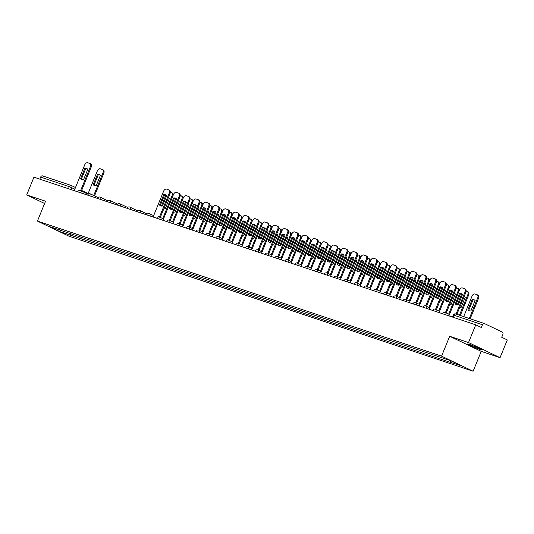 <?xml version="1.0" encoding="UTF-8"?>
<svg xmlns="http://www.w3.org/2000/svg" width="534" height="534" viewBox="0 0 534 534"><rect width="100%" height="100%" fill="white"/><g stroke="black" fill="none" stroke-linecap="round" stroke-linejoin="round"><path stroke-width="0.8" d="M469.573 344.483A7.523 0.467 -157.8 0 0 467.53 343.996A7.523 0.467 -157.8 0 0 471.742 346.186A7.523 0.467 -157.8 0 0 479.412 349.196A7.523 0.467 -157.8 0 0 481.454 349.683A7.523 0.467 -157.8 0 0 477.242 347.494A7.523 0.467 -157.8 0 0 469.573 344.483M500.064 357.66L468.518 342.561L475.754 324.832L33.936 177.188L26.7 194.923L45.537 201.218L37.427 221.089L68.973 236.188L473.117 371.237L481.227 351.365L500.064 357.66L507.3 339.931L501.72 337.261L502.841 334.498A1.929 1.395 108.5 0 0 502.307 332.108L484.451 323.564A1.929 1.395 108.5 0 0 484.338 323.517A1.929 1.395 108.5 0 0 482.469 324.745L453.833 315.173L453.306 315.047L452.492 317.056M468.518 342.561L449.681 336.273L441.571 356.138L37.427 221.089M475.754 324.832L481.341 327.502L482.469 324.745M26.7 194.923L44.609 203.494M39.81 179.15L40.644 177.101A1.929 1.395 -71.5 0 1 42.52 175.873A1.929 1.395 -71.5 0 1 42.633 175.92L71.029 185.411M69.961 233.258L70.381 235.147L59.761 231.596L49.161 226.523L60.015 229.934M70.381 235.147L452.245 362.966L461.383 365.803L450.783 360.73L59.781 230.074M473.117 371.237L441.571 356.138M481.227 351.365L449.681 336.273M72.571 234.132L71.863 235.854M450.763 362.252L450.389 360.604M59.761 231.596L60.342 230.041M82.029 179.584A6.028 4.145 115.6 0 1 81.435 179.037L85.647 168.717A6.028 4.145 115.6 0 1 87.202 168.777M90.4 163.764A2.89 1.989 115.6 0 1 90.56 163.831A2.89 1.989 115.6 0 1 91.201 167.075L81.422 191.045M84.826 168.323L80.614 178.65A6.028 4.145 115.6 0 0 81.609 179.417A6.028 4.145 115.6 0 0 83.584 179.638L87.796 169.318A6.028 4.145 115.6 0 0 86.808 168.544A6.028 4.145 115.6 0 0 84.826 168.323L85.647 168.717M80.601 190.651L90.386 166.681A2.89 1.989 -64.4 0 0 89.739 163.437A2.89 1.989 -64.4 0 0 89.578 163.371L87.743 162.763A2.89 1.989 -64.4 0 0 84.759 164.799L74.213 190.651M80.614 178.65L81.435 179.037M96.207 185.678L100.419 175.359A6.028 4.145 -64.4 0 0 99.424 174.585A6.028 4.145 -64.4 0 0 97.448 174.364L93.236 184.684A6.028 4.145 -64.4 0 0 94.224 185.458A6.028 4.145 -64.4 0 0 96.207 185.678M93.704 195.504L103.002 172.722A2.89 1.989 -64.4 0 0 102.354 169.478A2.89 1.989 -64.4 0 0 102.194 169.411L100.365 168.797A2.89 1.989 -64.4 0 0 97.375 170.84L87.87 194.136M94.651 185.618A6.028 4.145 -64.4 0 1 94.057 185.078L98.263 174.758L97.448 174.364M99.825 174.818A6.028 4.145 -64.4 0 0 98.263 174.758M103.015 169.805A2.89 1.989 115.6 0 1 103.175 169.872A2.89 1.989 115.6 0 1 103.823 173.109L103.002 172.722M94.525 195.898L103.823 173.109M94.057 185.078L93.236 184.684M160.914 205.944A6.028 4.145 115.6 0 1 160.32 205.396L164.532 195.077A6.028 4.145 115.6 0 1 166.087 195.137M169.278 190.124A2.89 1.989 115.6 0 1 169.438 190.191A2.89 1.989 115.6 0 1 170.086 193.435L160.3 217.405M163.711 194.683L159.499 205.009A6.028 4.145 115.6 0 0 160.487 205.777A6.028 4.145 115.6 0 0 162.47 205.997L166.681 195.678A6.028 4.145 115.6 0 0 165.694 194.91A6.028 4.145 115.6 0 0 163.711 194.683L164.532 195.077M159.486 217.018L169.265 193.041A2.89 1.989 -64.4 0 0 168.617 189.797A2.89 1.989 -64.4 0 0 168.464 189.737L166.628 189.123A2.89 1.989 -64.4 0 0 163.638 191.159L153.091 217.011M159.499 205.009L160.32 205.396M170.773 209.235A6.028 4.145 115.6 0 1 170.179 208.694L174.391 198.374A6.028 4.145 115.6 0 1 175.946 198.428M179.144 193.421A2.89 1.989 115.6 0 1 179.297 193.488A2.89 1.989 115.6 0 1 179.945 196.726L170.166 220.702M173.57 197.981L169.358 208.3A6.028 4.145 115.6 0 0 170.346 209.074A6.028 4.145 115.6 0 0 172.328 209.295L176.54 198.975A6.028 4.145 115.6 0 0 175.553 198.201A6.028 4.145 115.6 0 0 173.57 197.981L174.391 198.374M169.345 220.308L179.124 196.338A2.89 1.989 -64.4 0 0 178.476 193.094A2.89 1.989 -64.4 0 0 178.323 193.028L176.487 192.414A2.89 1.989 -64.4 0 0 173.503 194.456L162.95 220.302M169.358 208.3L170.179 208.694M180.632 212.532A6.028 4.145 115.6 0 1 180.038 211.991L184.25 201.672A6.028 4.145 115.6 0 1 185.805 201.725M189.003 196.719A2.89 1.989 115.6 0 1 189.163 196.779A2.89 1.989 115.6 0 1 189.81 200.023L180.025 224M183.429 201.278L179.217 211.597A6.028 4.145 115.6 0 0 180.212 212.372A6.028 4.145 115.6 0 0 182.187 212.592L186.399 202.266A6.028 4.145 115.6 0 0 185.411 201.498A6.028 4.145 115.6 0 0 183.429 201.278L184.25 201.672M179.204 223.606L188.989 199.629A2.89 1.989 -64.4 0 0 188.342 196.385A2.89 1.989 -64.4 0 0 188.182 196.325L186.346 195.711A2.89 1.989 -64.4 0 0 183.362 197.754L172.816 223.599M179.217 211.597L180.038 211.991M190.498 215.829A6.028 4.145 115.6 0 1 189.897 215.282L194.109 204.963A6.028 4.145 115.6 0 1 195.664 205.023M198.862 200.01A2.89 1.989 115.6 0 1 199.022 200.076A2.89 1.989 115.6 0 1 199.669 203.321L189.884 227.29M193.295 204.569L189.083 214.895A6.028 4.145 115.6 0 0 190.071 215.663A6.028 4.145 115.6 0 0 192.053 215.883L196.265 205.563A6.028 4.145 115.6 0 0 195.27 204.789A6.028 4.145 115.6 0 0 193.295 204.569L194.109 204.963M189.063 226.897L198.848 202.927A2.89 1.989 -64.4 0 0 198.201 199.683A2.89 1.989 -64.4 0 0 198.041 199.616L196.212 199.008A2.89 1.989 -64.4 0 0 193.221 201.044L182.675 226.897M189.083 214.895L189.897 215.282M200.357 219.12A6.028 4.145 115.6 0 1 199.763 218.58L203.975 208.26A6.028 4.145 115.6 0 1 205.53 208.313M208.721 203.307A2.89 1.989 115.6 0 1 208.881 203.367A2.89 1.989 115.6 0 1 209.528 206.611L199.743 230.588M203.154 207.866L198.942 218.186A6.028 4.145 115.6 0 0 199.93 218.96A6.028 4.145 115.6 0 0 201.912 219.18L206.124 208.861A6.028 4.145 115.6 0 0 205.136 208.086A6.028 4.145 115.6 0 0 203.154 207.866L203.975 208.26M198.922 230.194L208.707 206.217A2.89 1.989 -64.4 0 0 208.06 202.98A2.89 1.989 -64.4 0 0 207.9 202.913L206.071 202.299A2.89 1.989 -64.4 0 0 203.08 204.342L192.534 230.187M198.942 218.186L199.763 218.58M210.216 222.418A6.028 4.145 115.6 0 1 209.622 221.877L213.834 211.551A6.028 4.145 115.6 0 1 215.389 211.611M218.58 206.598A2.89 1.989 115.6 0 1 218.74 206.665A2.89 1.989 115.6 0 1 219.387 209.909L209.602 233.885M213.013 211.164L208.801 221.483A6.028 4.145 115.6 0 0 209.789 222.251A6.028 4.145 115.6 0 0 211.771 222.478L215.983 212.152A6.028 4.145 115.6 0 0 214.995 211.384A6.028 4.145 115.6 0 0 213.013 211.164L213.834 211.551M208.787 233.492L218.566 209.515A2.89 1.989 -64.4 0 0 217.919 206.271A2.89 1.989 -64.4 0 0 217.765 206.211L215.93 205.597A2.89 1.989 -64.4 0 0 212.939 207.633L202.393 233.485M208.801 221.483L209.622 221.877M220.075 225.715A6.028 4.145 115.6 0 1 219.481 225.168L223.693 214.848A6.028 4.145 115.6 0 1 225.248 214.908M228.445 209.895A2.89 1.989 115.6 0 1 228.599 209.962A2.89 1.989 115.6 0 1 229.246 213.206L219.467 237.176M222.872 214.454L218.66 224.774A6.028 4.145 115.6 0 0 219.648 225.548A6.028 4.145 115.6 0 0 221.63 225.769L225.842 215.449A6.028 4.145 115.6 0 0 224.854 214.675A6.028 4.145 115.6 0 0 222.872 214.454L223.693 214.848M218.646 236.782L228.425 212.812A2.89 1.989 -64.4 0 0 227.778 209.568A2.89 1.989 -64.4 0 0 227.624 209.502L225.789 208.894A2.89 1.989 -64.4 0 0 222.805 210.93L212.252 236.776M218.66 224.774L219.481 225.168M229.934 229.006A6.028 4.145 115.6 0 1 229.34 228.465L233.552 218.146A6.028 4.145 115.6 0 1 235.107 218.199M238.304 213.193A2.89 1.989 115.6 0 1 238.464 213.253A2.89 1.989 115.6 0 1 239.112 216.497L229.326 240.474M232.731 217.752L228.519 228.071A6.028 4.145 115.6 0 0 229.513 228.846A6.028 4.145 115.6 0 0 231.489 229.066L235.701 218.746A6.028 4.145 115.6 0 0 234.713 217.972A6.028 4.145 115.6 0 0 232.731 217.752L233.552 218.146M228.505 240.08L238.291 216.103A2.89 1.989 -64.4 0 0 237.643 212.866A2.89 1.989 -64.4 0 0 237.483 212.799L235.648 212.185A2.89 1.989 -64.4 0 0 232.664 214.227L222.117 240.073M228.519 228.071L229.34 228.465M239.799 232.303A6.028 4.145 115.6 0 1 239.199 231.763L243.411 221.436A6.028 4.145 115.6 0 1 244.966 221.497M248.163 216.484A2.89 1.989 115.6 0 1 248.323 216.55A2.89 1.989 115.6 0 1 248.971 219.794L239.185 243.764M242.596 221.049L238.384 231.369A6.028 4.145 115.6 0 0 239.372 232.136A6.028 4.145 115.6 0 0 241.355 232.357L245.567 222.037A6.028 4.145 115.6 0 0 244.572 221.27A6.028 4.145 115.6 0 0 242.596 221.049L243.411 221.436M238.364 243.377L248.15 219.401A2.89 1.989 -64.4 0 0 247.502 216.157A2.89 1.989 -64.4 0 0 247.342 216.096L245.513 215.482A2.89 1.989 -64.4 0 0 242.523 217.518L231.976 243.371M238.384 231.369L239.199 231.763M249.658 235.594A6.028 4.145 115.6 0 1 249.064 235.053L253.276 224.734A6.028 4.145 115.6 0 1 254.831 224.794M258.022 219.781A2.89 1.989 115.6 0 1 258.182 219.848A2.89 1.989 115.6 0 1 258.83 223.085L249.044 247.062M252.455 224.34L248.243 234.66A6.028 4.145 115.6 0 0 249.231 235.434A6.028 4.145 115.6 0 0 251.214 235.654L255.426 225.335A6.028 4.145 115.6 0 0 254.438 224.56A6.028 4.145 115.6 0 0 252.455 224.34L253.276 224.734M248.223 246.668L258.009 222.698A2.89 1.989 -64.4 0 0 257.361 219.454A2.89 1.989 -64.4 0 0 257.201 219.387L255.372 218.773A2.89 1.989 -64.4 0 0 252.382 220.816L241.835 246.661M248.243 234.66L249.064 235.053M259.517 238.892A6.028 4.145 115.6 0 1 258.923 238.351L263.135 228.031A6.028 4.145 115.6 0 1 264.69 228.085M267.881 223.078A2.89 1.989 115.6 0 1 268.041 223.139A2.89 1.989 115.6 0 1 268.689 226.383L258.903 250.359M262.314 227.638L258.102 237.957A6.028 4.145 115.6 0 0 259.09 238.731A6.028 4.145 115.6 0 0 261.073 238.952L265.285 228.632A6.028 4.145 115.6 0 0 264.297 227.858A6.028 4.145 115.6 0 0 262.314 227.638L263.135 228.031M258.089 249.965L267.868 225.989A2.89 1.989 -64.4 0 0 267.22 222.745A2.89 1.989 -64.4 0 0 267.067 222.685L265.231 222.071A2.89 1.989 -64.4 0 0 262.247 224.113L251.694 249.959M258.102 237.957L258.923 238.351M269.376 242.189A6.028 4.145 115.6 0 1 268.782 241.642L272.994 231.322A6.028 4.145 115.6 0 1 274.549 231.382M277.747 226.369A2.89 1.989 115.6 0 1 277.9 226.436A2.89 1.989 115.6 0 1 278.548 229.68L268.769 253.65M272.173 230.928L267.961 241.255A6.028 4.145 115.6 0 0 268.949 242.022A6.028 4.145 115.6 0 0 270.932 242.242L275.143 231.923A6.028 4.145 115.6 0 0 274.156 231.149A6.028 4.145 115.6 0 0 272.173 230.928L272.994 231.322M267.948 253.263L277.727 229.286A2.89 1.989 -64.4 0 0 277.079 226.042A2.89 1.989 -64.4 0 0 276.926 225.975L275.09 225.368A2.89 1.989 -64.4 0 0 272.106 227.404L261.553 253.256M267.961 241.255L268.782 241.642M279.235 245.48A6.028 4.145 115.6 0 1 278.641 244.939L282.853 234.62A6.028 4.145 115.6 0 1 284.408 234.673M287.606 229.667A2.89 1.989 115.6 0 1 287.766 229.733A2.89 1.989 115.6 0 1 288.413 232.971L278.628 256.947M282.032 234.226L277.82 244.545A6.028 4.145 115.6 0 0 278.815 245.32A6.028 4.145 115.6 0 0 280.791 245.54L285.002 235.22A6.028 4.145 115.6 0 0 284.015 234.446A6.028 4.145 115.6 0 0 282.032 234.226L282.853 234.62M277.807 256.554L287.592 232.584A2.89 1.989 -64.4 0 0 286.945 229.34A2.89 1.989 -64.4 0 0 286.785 229.273L284.949 228.659A2.89 1.989 -64.4 0 0 281.965 230.701L271.419 256.547M277.82 244.545L278.641 244.939M289.101 248.777A6.028 4.145 115.6 0 1 288.5 248.237L292.712 237.91A6.028 4.145 115.6 0 1 294.267 237.97M297.465 232.964A2.89 1.989 115.6 0 1 297.625 233.024A2.89 1.989 115.6 0 1 298.272 236.268L288.487 260.245M291.898 237.523L287.686 247.843A6.028 4.145 115.6 0 0 288.674 248.617A6.028 4.145 115.6 0 0 290.656 248.837L294.868 238.511A6.028 4.145 115.6 0 0 293.874 237.743A6.028 4.145 115.6 0 0 291.898 237.523L292.712 237.91M287.666 259.851L297.451 235.874A2.89 1.989 -64.4 0 0 296.804 232.63A2.89 1.989 -64.4 0 0 296.644 232.57L294.815 231.956A2.89 1.989 -64.4 0 0 291.824 233.999L281.278 259.844M287.686 247.843L288.5 248.237M298.96 252.075A6.028 4.145 115.6 0 1 298.366 251.527L302.578 241.208A6.028 4.145 115.6 0 1 304.133 241.268M307.324 236.255A2.89 1.989 115.6 0 1 307.484 236.322A2.89 1.989 115.6 0 1 308.131 239.566L298.346 263.536M301.757 240.814L297.545 251.14A6.028 4.145 115.6 0 0 298.533 251.908A6.028 4.145 115.6 0 0 300.515 252.128L304.727 241.809A6.028 4.145 115.6 0 0 303.739 241.034A6.028 4.145 115.6 0 0 301.757 240.814L302.578 241.208M297.525 263.142L307.31 239.172A2.89 1.989 -64.4 0 0 306.663 235.928A2.89 1.989 -64.4 0 0 306.503 235.861L304.674 235.254A2.89 1.989 -64.4 0 0 301.683 237.29L291.137 263.142M297.545 251.14L298.366 251.527M308.819 255.365A6.028 4.145 115.6 0 1 308.225 254.825L312.437 244.505A6.028 4.145 115.6 0 1 313.992 244.559M317.189 239.552A2.89 1.989 115.6 0 1 317.343 239.612A2.89 1.989 115.6 0 1 317.99 242.857L308.205 266.833M311.616 244.111L307.404 254.431A6.028 4.145 115.6 0 0 308.392 255.205A6.028 4.145 115.6 0 0 310.374 255.426L314.586 245.106A6.028 4.145 115.6 0 0 313.598 244.332A6.028 4.145 115.6 0 0 311.616 244.111L312.437 244.505M307.39 266.439L317.169 242.463A2.89 1.989 -64.4 0 0 316.522 239.225A2.89 1.989 -64.4 0 0 316.368 239.159L314.533 238.544A2.89 1.989 -64.4 0 0 311.549 240.587L300.996 266.433M307.404 254.431L308.225 254.825M318.678 258.663A6.028 4.145 115.6 0 1 318.084 258.122L322.296 247.796A6.028 4.145 115.6 0 1 323.851 247.856M327.048 242.843A2.89 1.989 115.6 0 1 327.202 242.91A2.89 1.989 115.6 0 1 327.849 246.154L318.07 270.131M321.475 247.409L317.263 257.728A6.028 4.145 115.6 0 0 318.251 258.496A6.028 4.145 115.6 0 0 320.233 258.723L324.445 248.397A6.028 4.145 115.6 0 0 323.457 247.629A6.028 4.145 115.6 0 0 321.475 247.409L322.296 247.796M317.249 269.737L327.028 245.76A2.89 1.989 -64.4 0 0 326.387 242.516A2.89 1.989 -64.4 0 0 326.227 242.456L324.392 241.842A2.89 1.989 -64.4 0 0 321.408 243.878L310.855 269.73M317.263 257.728L318.084 258.122M328.537 261.96A6.028 4.145 115.6 0 1 327.943 261.413L332.155 251.093A6.028 4.145 115.6 0 1 333.71 251.154M336.907 246.141A2.89 1.989 115.6 0 1 337.067 246.207A2.89 1.989 115.6 0 1 337.715 249.451L327.929 273.421M331.334 250.7L327.122 261.019A6.028 4.145 115.6 0 0 328.116 261.793A6.028 4.145 115.6 0 0 330.092 262.014L334.304 251.694A6.028 4.145 115.6 0 0 333.316 250.92A6.028 4.145 115.6 0 0 331.334 250.7L332.155 251.093M327.108 273.028L336.894 249.058A2.89 1.989 -64.4 0 0 336.246 245.814A2.89 1.989 -64.4 0 0 336.086 245.747L334.251 245.139A2.89 1.989 -64.4 0 0 331.267 247.175L320.72 273.021M327.122 261.019L327.943 261.413M338.402 265.251A6.028 4.145 115.6 0 1 337.802 264.71L342.014 254.391A6.028 4.145 115.6 0 1 343.569 254.444M346.766 249.438A2.89 1.989 115.6 0 1 346.926 249.498A2.89 1.989 115.6 0 1 347.574 252.742L337.788 276.719M341.199 253.997L336.987 264.317A6.028 4.145 115.6 0 0 337.975 265.091A6.028 4.145 115.6 0 0 339.958 265.311L344.17 254.992A6.028 4.145 115.6 0 0 343.175 254.217A6.028 4.145 115.6 0 0 341.199 253.997L342.014 254.391M336.967 276.325L346.753 252.348A2.89 1.989 -64.4 0 0 346.105 249.111A2.89 1.989 -64.4 0 0 345.945 249.044L344.116 248.43A2.89 1.989 -64.4 0 0 341.126 250.473L330.579 276.318M336.987 264.317L337.802 264.71M348.261 268.549A6.028 4.145 115.6 0 1 347.667 268.008L351.879 257.682A6.028 4.145 115.6 0 1 353.435 257.742M356.625 252.729A2.89 1.989 115.6 0 1 356.785 252.796A2.89 1.989 115.6 0 1 357.433 256.04L347.647 280.01M351.058 257.288L346.846 267.614A6.028 4.145 115.6 0 0 347.834 268.382A6.028 4.145 115.6 0 0 349.817 268.602L354.029 258.282A6.028 4.145 115.6 0 0 353.041 257.515A6.028 4.145 115.6 0 0 351.058 257.288L351.879 257.682M346.826 279.622L356.612 255.646A2.89 1.989 -64.4 0 0 355.964 252.402A2.89 1.989 -64.4 0 0 355.804 252.342L353.975 251.728A2.89 1.989 -64.4 0 0 350.985 253.763L340.438 279.616M346.846 267.614L347.667 268.008M358.12 271.839A6.028 4.145 115.6 0 1 357.526 271.299L361.738 260.979A6.028 4.145 115.6 0 1 363.294 261.039M366.491 256.026A2.89 1.989 115.6 0 1 366.644 256.093A2.89 1.989 115.6 0 1 367.292 259.33L357.506 283.307M360.917 260.585L356.705 270.905A6.028 4.145 115.6 0 0 357.693 271.679A6.028 4.145 115.6 0 0 359.676 271.899L363.888 261.58A6.028 4.145 115.6 0 0 362.9 260.806A6.028 4.145 115.6 0 0 360.917 260.585L361.738 260.979M356.692 282.913L366.471 258.943A2.89 1.989 -64.4 0 0 365.823 255.699A2.89 1.989 -64.4 0 0 365.67 255.632L363.834 255.018A2.89 1.989 -64.4 0 0 360.851 257.061L350.297 282.907M356.705 270.905L357.526 271.299M367.979 275.137A6.028 4.145 115.6 0 1 367.385 274.596L371.597 264.277A6.028 4.145 115.6 0 1 373.153 264.33M376.35 259.324A2.89 1.989 115.6 0 1 376.503 259.384A2.89 1.989 115.6 0 1 377.151 262.628L367.372 286.604M370.776 263.883L366.564 274.202A6.028 4.145 115.6 0 0 367.552 274.977A6.028 4.145 115.6 0 0 369.535 275.197L373.747 264.871A6.028 4.145 115.6 0 0 372.759 264.103A6.028 4.145 115.6 0 0 370.776 263.883L371.597 264.277M366.551 286.211L376.336 262.234A2.89 1.989 -64.4 0 0 375.689 258.99A2.89 1.989 -64.4 0 0 375.529 258.93L373.693 258.316A2.89 1.989 -64.4 0 0 370.709 260.358L360.156 286.204M366.564 274.202L367.385 274.596M377.838 278.434A6.028 4.145 115.6 0 1 377.244 277.887L381.456 267.567A6.028 4.145 115.6 0 1 383.011 267.627M386.209 262.615A2.89 1.989 115.6 0 1 386.369 262.681A2.89 1.989 115.6 0 1 387.016 265.925L377.231 289.895M380.635 267.174L376.423 277.5A6.028 4.145 115.6 0 0 377.418 278.267A6.028 4.145 115.6 0 0 379.394 278.488L383.606 268.168A6.028 4.145 115.6 0 0 382.618 267.394A6.028 4.145 115.6 0 0 380.635 267.174L381.456 267.567M376.41 289.508L386.195 265.531A2.89 1.989 -64.4 0 0 385.548 262.287A2.89 1.989 -64.4 0 0 385.388 262.221L383.552 261.613A2.89 1.989 -64.4 0 0 380.568 263.649L370.022 289.501M376.423 277.5L377.244 277.887M387.704 281.725A6.028 4.145 115.6 0 1 387.103 281.184L391.315 270.865A6.028 4.145 115.6 0 1 392.87 270.918M396.068 265.912A2.89 1.989 115.6 0 1 396.228 265.972A2.89 1.989 115.6 0 1 396.875 269.216L387.09 293.193M390.501 270.471L386.289 280.791A6.028 4.145 115.6 0 0 387.277 281.565A6.028 4.145 115.6 0 0 389.259 281.785L393.471 271.466A6.028 4.145 115.6 0 0 392.477 270.691A6.028 4.145 115.6 0 0 390.501 270.471L391.315 270.865M386.269 292.799L396.054 268.829A2.89 1.989 -64.4 0 0 395.407 265.585A2.89 1.989 -64.4 0 0 395.247 265.518L393.418 264.904A2.89 1.989 -64.4 0 0 390.427 266.947L379.881 292.792M386.289 280.791L387.103 281.184M397.563 285.022A6.028 4.145 115.6 0 1 396.969 284.482L401.181 274.156A6.028 4.145 115.6 0 1 402.736 274.216M405.927 269.209A2.89 1.989 115.6 0 1 406.087 269.269A2.89 1.989 115.6 0 1 406.734 272.514L396.949 296.49M400.36 273.768L396.148 284.088A6.028 4.145 115.6 0 0 397.136 284.862A6.028 4.145 115.6 0 0 399.118 285.083L403.33 274.756A6.028 4.145 115.6 0 0 402.342 273.989A6.028 4.145 115.6 0 0 400.36 273.768L401.181 274.156M396.128 296.096L405.913 272.12A2.89 1.989 -64.4 0 0 405.266 268.876A2.89 1.989 -64.4 0 0 405.106 268.816L403.277 268.202A2.89 1.989 -64.4 0 0 400.286 270.244L389.74 296.09M396.148 284.088L396.969 284.482M407.422 288.32A6.028 4.145 115.6 0 1 406.828 287.773L411.04 277.453A6.028 4.145 115.6 0 1 412.595 277.513M415.792 272.5A2.89 1.989 115.6 0 1 415.946 272.567A2.89 1.989 115.6 0 1 416.593 275.811L406.808 299.781M410.219 277.059L406.007 287.385A6.028 4.145 115.6 0 0 406.995 288.153A6.028 4.145 115.6 0 0 408.977 288.373L413.189 278.054A6.028 4.145 115.6 0 0 412.201 277.279A6.028 4.145 115.6 0 0 410.219 277.059L411.04 277.453M405.994 299.387L415.772 275.417A2.89 1.989 -64.4 0 0 415.125 272.173A2.89 1.989 -64.4 0 0 414.971 272.106L413.136 271.499A2.89 1.989 -64.4 0 0 410.152 273.535L399.599 299.387M406.007 287.385L406.828 287.773M417.281 291.611A6.028 4.145 115.6 0 1 416.687 291.07L420.899 280.75A6.028 4.145 115.6 0 1 422.454 280.804M425.651 275.798A2.89 1.989 115.6 0 1 425.805 275.858A2.89 1.989 115.6 0 1 426.452 279.102L416.674 303.078M420.078 280.357L415.866 290.676A6.028 4.145 115.6 0 0 416.854 291.451A6.028 4.145 115.6 0 0 418.836 291.671L423.048 281.351A6.028 4.145 115.6 0 0 422.06 280.577A6.028 4.145 115.6 0 0 420.078 280.357L420.899 280.75M415.852 302.685L425.638 278.708A2.89 1.989 -64.4 0 0 424.991 275.471A2.89 1.989 -64.4 0 0 424.83 275.404L422.995 274.79A2.89 1.989 -64.4 0 0 420.011 276.832L409.458 302.678M415.866 290.676L416.687 291.07M427.14 294.908A6.028 4.145 115.6 0 1 426.546 294.368L430.758 284.041A6.028 4.145 115.6 0 1 432.313 284.101M435.51 279.088A2.89 1.989 115.6 0 1 435.671 279.155A2.89 1.989 115.6 0 1 436.318 282.399L426.532 306.376M429.937 283.654L425.725 293.974A6.028 4.145 115.6 0 0 426.719 294.741A6.028 4.145 115.6 0 0 428.695 294.962L432.907 284.642A6.028 4.145 115.6 0 0 431.919 283.874A6.028 4.145 115.6 0 0 429.937 283.654L430.758 284.041M425.711 305.982L435.497 282.005A2.89 1.989 -64.4 0 0 434.85 278.761A2.89 1.989 -64.4 0 0 434.689 278.701L432.854 278.087A2.89 1.989 -64.4 0 0 429.87 280.123L419.324 305.975M425.725 293.974L426.546 294.368M163.845 208.734A6.028 4.145 -64.4 0 0 165.226 208.747L169.438 198.421A6.028 4.145 -64.4 0 0 168.45 197.653A6.028 4.145 -64.4 0 0 168.377 197.62M162.73 218.566L172.021 195.784A2.89 1.989 -64.4 0 0 171.374 192.54A2.89 1.989 -64.4 0 0 171.22 192.48L170.373 192.193M165.914 195.09L161.442 206.051M168.844 197.88A6.028 4.145 -64.4 0 0 168.317 197.774M172.041 192.867A2.89 1.989 115.6 0 1 172.195 192.934A2.89 1.989 115.6 0 1 173.029 195.618M173.704 212.025A6.028 4.145 -64.4 0 0 175.085 212.038L179.297 201.718A6.028 4.145 -64.4 0 0 178.309 200.944A6.028 4.145 -64.4 0 0 178.236 200.911M172.589 221.864L181.887 199.082A2.89 1.989 -64.4 0 0 181.24 195.838A2.89 1.989 -64.4 0 0 181.079 195.771L180.232 195.491M175.773 198.388L171.301 209.341M178.703 201.178A6.028 4.145 -64.4 0 0 178.176 201.071M181.9 196.165A2.89 1.989 115.6 0 1 182.054 196.232A2.89 1.989 115.6 0 1 182.888 198.915M183.562 215.322A6.028 4.145 -64.4 0 0 184.951 215.335L189.163 205.016A6.028 4.145 -64.4 0 0 188.168 204.242A6.028 4.145 -64.4 0 0 188.102 204.208M182.448 225.154L191.746 202.373A2.89 1.989 -64.4 0 0 191.099 199.129A2.89 1.989 -64.4 0 0 190.938 199.069L190.091 198.788M185.638 201.678L181.166 212.639M188.562 204.469A6.028 4.145 -64.4 0 0 188.035 204.362M191.759 199.462A2.89 1.989 115.6 0 1 191.92 199.522A2.89 1.989 115.6 0 1 192.747 202.206M193.421 218.62A6.028 4.145 -64.4 0 0 194.81 218.626L199.022 208.307A6.028 4.145 -64.4 0 0 198.027 207.539A6.028 4.145 -64.4 0 0 197.96 207.506M192.307 228.452L201.605 205.67A2.89 1.989 -64.4 0 0 200.958 202.426A2.89 1.989 -64.4 0 0 200.797 202.366L199.956 202.079M195.497 204.976L191.025 215.93M198.428 207.766A6.028 4.145 -64.4 0 0 197.894 207.659M201.618 202.753A2.89 1.989 115.6 0 1 201.779 202.82A2.89 1.989 115.6 0 1 202.606 205.503M203.287 221.91A6.028 4.145 -64.4 0 0 204.669 221.924L208.881 211.604A6.028 4.145 -64.4 0 0 207.893 210.83A6.028 4.145 -64.4 0 0 207.819 210.797M202.166 231.749L211.464 208.968A2.89 1.989 -64.4 0 0 210.817 205.723A2.89 1.989 -64.4 0 0 210.663 205.657L209.815 205.376M205.356 208.273L200.884 219.227M208.287 211.063A6.028 4.145 -64.4 0 0 207.753 210.957M211.477 206.051A2.89 1.989 115.6 0 1 211.638 206.117A2.89 1.989 115.6 0 1 212.465 208.794M213.146 225.208A6.028 4.145 -64.4 0 0 214.528 225.221L218.74 214.895A6.028 4.145 -64.4 0 0 217.752 214.127A6.028 4.145 -64.4 0 0 217.678 214.094M212.031 235.04L221.323 212.258A2.89 1.989 -64.4 0 0 220.675 209.014A2.89 1.989 -64.4 0 0 220.522 208.954L219.674 208.667M215.215 211.564L210.743 222.524M218.146 214.354A6.028 4.145 -64.4 0 0 217.618 214.247M221.343 209.348A2.89 1.989 115.6 0 1 221.497 209.408A2.89 1.989 115.6 0 1 222.331 212.091M223.005 228.499A6.028 4.145 -64.4 0 0 224.387 228.512L228.599 218.192A6.028 4.145 -64.4 0 0 227.611 217.418A6.028 4.145 -64.4 0 0 227.537 217.391M221.89 238.338L231.189 215.556A2.89 1.989 -64.4 0 0 230.541 212.312A2.89 1.989 -64.4 0 0 230.381 212.245L229.533 211.965M225.074 214.862L220.602 225.815M228.005 217.652A6.028 4.145 -64.4 0 0 227.477 217.545M231.202 212.639A2.89 1.989 115.6 0 1 231.356 212.706A2.89 1.989 115.6 0 1 232.19 215.389M232.864 231.796A6.028 4.145 -64.4 0 0 234.252 231.809L238.464 221.49A6.028 4.145 -64.4 0 0 237.47 220.716A6.028 4.145 -64.4 0 0 237.403 220.682M231.749 241.635L241.048 218.847A2.89 1.989 -64.4 0 0 240.4 215.609A2.89 1.989 -64.4 0 0 240.24 215.542L239.392 215.262M234.94 218.159L230.468 229.113M237.864 220.942A6.028 4.145 -64.4 0 0 237.336 220.842M241.061 215.936A2.89 1.989 115.6 0 1 241.221 215.996A2.89 1.989 115.6 0 1 242.049 218.68M242.723 235.093A6.028 4.145 -64.4 0 0 244.111 235.107L248.323 224.781A6.028 4.145 -64.4 0 0 247.329 224.013A6.028 4.145 -64.4 0 0 247.262 223.98M241.608 244.926L250.907 222.144A2.89 1.989 -64.4 0 0 250.259 218.9A2.89 1.989 -64.4 0 0 250.099 218.84L249.258 218.553M244.799 221.45L240.327 232.41M247.729 224.24A6.028 4.145 -64.4 0 0 247.195 224.133M250.92 219.234A2.89 1.989 115.6 0 1 251.08 219.294A2.89 1.989 115.6 0 1 251.908 221.977M252.589 238.384A6.028 4.145 -64.4 0 0 253.97 238.398L258.182 228.078A6.028 4.145 -64.4 0 0 257.194 227.304A6.028 4.145 -64.4 0 0 257.121 227.27M251.467 248.223L260.766 225.441A2.89 1.989 -64.4 0 0 260.118 222.197A2.89 1.989 -64.4 0 0 259.965 222.131L259.117 221.85M254.658 224.747L250.186 235.701M257.588 227.537A6.028 4.145 -64.4 0 0 257.054 227.431M260.779 222.524A2.89 1.989 115.6 0 1 260.939 222.591A2.89 1.989 115.6 0 1 261.773 225.275M262.448 241.682A6.028 4.145 -64.4 0 0 263.829 241.695L268.041 231.376A6.028 4.145 -64.4 0 0 267.053 230.601A6.028 4.145 -64.4 0 0 266.98 230.568M261.333 251.521L270.625 228.732A2.89 1.989 -64.4 0 0 269.977 225.495A2.89 1.989 -64.4 0 0 269.824 225.428L268.976 225.148M264.517 228.038L260.045 238.998M267.447 230.828A6.028 4.145 -64.4 0 0 266.92 230.728M270.645 225.822A2.89 1.989 115.6 0 1 270.798 225.882A2.89 1.989 115.6 0 1 271.632 228.565M272.307 244.979A6.028 4.145 -64.4 0 0 273.688 244.986L277.9 234.666A6.028 4.145 -64.4 0 0 276.912 233.899A6.028 4.145 -64.4 0 0 276.839 233.865M271.192 254.811L280.49 232.03A2.89 1.989 -64.4 0 0 279.843 228.786A2.89 1.989 -64.4 0 0 279.683 228.726L278.835 228.439M274.376 231.335L269.904 242.296M277.306 234.126A6.028 4.145 -64.4 0 0 276.779 234.019M280.504 229.113A2.89 1.989 115.6 0 1 280.664 229.179A2.89 1.989 115.6 0 1 281.491 231.863M282.166 248.27A6.028 4.145 -64.4 0 0 283.554 248.283L287.766 237.964A6.028 4.145 -64.4 0 0 286.771 237.189A6.028 4.145 -64.4 0 0 286.705 237.156M281.051 258.109L290.349 235.327A2.89 1.989 -64.4 0 0 289.702 232.083A2.89 1.989 -64.4 0 0 289.541 232.016L288.694 231.736M284.242 234.633L279.769 245.587M287.165 237.423A6.028 4.145 -64.4 0 0 286.638 237.316M290.363 232.41A2.89 1.989 115.6 0 1 290.523 232.477A2.89 1.989 115.6 0 1 291.35 235.16M292.025 251.567A6.028 4.145 -64.4 0 0 293.413 251.581L297.625 241.261A6.028 4.145 -64.4 0 0 296.637 240.487A6.028 4.145 -64.4 0 0 296.564 240.454M290.91 261.4L300.208 238.618A2.89 1.989 -64.4 0 0 299.561 235.374A2.89 1.989 -64.4 0 0 299.4 235.314L298.559 235.033M294.101 237.924L289.628 248.884M297.031 240.714A6.028 4.145 -64.4 0 0 296.497 240.607M300.221 235.708A2.89 1.989 115.6 0 1 300.382 235.768A2.89 1.989 115.6 0 1 301.209 238.451M301.89 254.865A6.028 4.145 -64.4 0 0 303.272 254.872L307.484 244.552A6.028 4.145 -64.4 0 0 306.496 243.784A6.028 4.145 -64.4 0 0 306.423 243.751M300.769 264.697L310.067 241.915A2.89 1.989 -64.4 0 0 309.42 238.671A2.89 1.989 -64.4 0 0 309.266 238.611L308.418 238.324M303.959 241.221L299.487 252.175M306.89 244.011A6.028 4.145 -64.4 0 0 306.362 243.904M310.08 238.998A2.89 1.989 115.6 0 1 310.241 239.065A2.89 1.989 115.6 0 1 311.075 241.748M311.749 258.156A6.028 4.145 -64.4 0 0 313.131 258.169L317.343 247.849A6.028 4.145 -64.4 0 0 316.355 247.075A6.028 4.145 -64.4 0 0 316.282 247.042M310.634 267.995L319.926 245.213A2.89 1.989 -64.4 0 0 319.279 241.969A2.89 1.989 -64.4 0 0 319.125 241.902L318.277 241.622M313.818 244.519L309.346 255.472M316.749 247.302A6.028 4.145 -64.4 0 0 316.221 247.202M319.946 242.296A2.89 1.989 115.6 0 1 320.1 242.363A2.89 1.989 115.6 0 1 320.934 245.039M321.608 261.453A6.028 4.145 -64.4 0 0 322.99 261.466L327.202 251.14A6.028 4.145 -64.4 0 0 326.214 250.373A6.028 4.145 -64.4 0 0 326.141 250.339M320.493 271.285L329.792 248.504A2.89 1.989 -64.4 0 0 329.144 245.26A2.89 1.989 -64.4 0 0 328.984 245.199L328.136 244.912M323.677 247.809L319.205 258.77M326.608 250.6A6.028 4.145 -64.4 0 0 326.08 250.493M329.805 245.593A2.89 1.989 115.6 0 1 329.965 245.653A2.89 1.989 115.6 0 1 330.793 248.337M331.467 264.744A6.028 4.145 -64.4 0 0 332.856 264.757L337.067 254.438A6.028 4.145 -64.4 0 0 336.073 253.663A6.028 4.145 -64.4 0 0 336.006 253.637M330.352 274.583L339.651 251.801A2.89 1.989 -64.4 0 0 339.003 248.557A2.89 1.989 -64.4 0 0 338.843 248.49L337.995 248.21M333.543 251.107L329.071 262.06M336.467 253.897A6.028 4.145 -64.4 0 0 335.939 253.79M339.664 248.884A2.89 1.989 115.6 0 1 339.824 248.951A2.89 1.989 115.6 0 1 340.652 251.634M341.326 268.041A6.028 4.145 -64.4 0 0 342.715 268.055L346.926 257.735A6.028 4.145 -64.4 0 0 345.939 256.961A6.028 4.145 -64.4 0 0 345.865 256.927M340.211 277.88L349.51 255.092A2.89 1.989 -64.4 0 0 348.862 251.854A2.89 1.989 -64.4 0 0 348.702 251.788L347.861 251.507M343.402 254.398L338.93 265.358M346.332 257.188A6.028 4.145 -64.4 0 0 345.798 257.088M349.523 252.181A2.89 1.989 115.6 0 1 349.683 252.242A2.89 1.989 115.6 0 1 350.511 254.925M351.192 271.339A6.028 4.145 -64.4 0 0 352.574 271.352L356.785 261.026A6.028 4.145 -64.4 0 0 355.798 260.258A6.028 4.145 -64.4 0 0 355.724 260.225M350.07 281.171L359.369 258.389A2.89 1.989 -64.4 0 0 358.721 255.145A2.89 1.989 -64.4 0 0 358.568 255.085L357.72 254.798M353.261 257.695L348.789 268.655M356.191 260.485A6.028 4.145 -64.4 0 0 355.664 260.378M359.382 255.479A2.89 1.989 115.6 0 1 359.542 255.539A2.89 1.989 115.6 0 1 360.377 258.222M361.051 274.63A6.028 4.145 -64.4 0 0 362.432 274.643L366.644 264.323A6.028 4.145 -64.4 0 0 365.656 263.549A6.028 4.145 -64.4 0 0 365.583 263.516M359.936 284.468L369.228 261.687A2.89 1.989 -64.4 0 0 368.58 258.443A2.89 1.989 -64.4 0 0 368.427 258.376L367.579 258.096M363.12 260.993L358.648 271.946M366.05 263.783A6.028 4.145 -64.4 0 0 365.523 263.676M369.248 258.77A2.89 1.989 115.6 0 1 369.401 258.836A2.89 1.989 115.6 0 1 370.236 261.52M370.91 277.927A6.028 4.145 -64.4 0 0 372.291 277.94L376.503 267.621A6.028 4.145 -64.4 0 0 375.515 266.846A6.028 4.145 -64.4 0 0 375.442 266.813M369.795 287.766L379.093 264.977A2.89 1.989 -64.4 0 0 378.446 261.74A2.89 1.989 -64.4 0 0 378.286 261.673L377.438 261.393M372.979 264.283L368.507 275.244M375.909 267.073A6.028 4.145 -64.4 0 0 375.382 266.973M379.107 262.067A2.89 1.989 115.6 0 1 379.267 262.127A2.89 1.989 115.6 0 1 380.095 264.811M380.769 281.224A6.028 4.145 -64.4 0 0 382.157 281.231L386.369 270.912A6.028 4.145 -64.4 0 0 385.374 270.144A6.028 4.145 -64.4 0 0 385.308 270.111M379.654 291.057L388.952 268.275A2.89 1.989 -64.4 0 0 388.305 265.031A2.89 1.989 -64.4 0 0 388.145 264.971L387.297 264.684M382.845 267.581L378.372 278.541M385.768 270.371A6.028 4.145 -64.4 0 0 385.241 270.264M388.966 265.358A2.89 1.989 115.6 0 1 389.126 265.425A2.89 1.989 115.6 0 1 389.954 268.108M390.628 284.515A6.028 4.145 -64.4 0 0 392.016 284.529L396.228 274.209A6.028 4.145 -64.4 0 0 395.24 273.435A6.028 4.145 -64.4 0 0 395.167 273.401M389.513 294.354L398.811 271.572A2.89 1.989 -64.4 0 0 398.164 268.328A2.89 1.989 -64.4 0 0 398.004 268.262L397.162 267.981M392.704 270.878L388.231 281.832M395.634 273.668A6.028 4.145 -64.4 0 0 395.1 273.562M398.825 268.655A2.89 1.989 115.6 0 1 398.985 268.722A2.89 1.989 115.6 0 1 399.812 271.406M400.493 287.813A6.028 4.145 -64.4 0 0 401.875 287.826L406.087 277.506A6.028 4.145 -64.4 0 0 405.099 276.732A6.028 4.145 -64.4 0 0 405.026 276.699M399.372 297.645L408.67 274.863A2.89 1.989 -64.4 0 0 408.023 271.619A2.89 1.989 -64.4 0 0 407.869 271.559L407.021 271.279M402.563 274.169L398.09 285.129M405.493 276.959A6.028 4.145 -64.4 0 0 404.966 276.852M408.684 271.953A2.89 1.989 115.6 0 1 408.844 272.013A2.89 1.989 115.6 0 1 409.678 274.696M410.352 291.11A6.028 4.145 -64.4 0 0 411.734 291.117L415.946 280.797A6.028 4.145 -64.4 0 0 414.958 280.03A6.028 4.145 -64.4 0 0 414.885 279.996M409.238 300.942L418.529 278.161A2.89 1.989 -64.4 0 0 417.882 274.917A2.89 1.989 -64.4 0 0 417.728 274.856L416.88 274.569M412.422 277.466L407.949 288.42M415.352 280.257A6.028 4.145 -64.4 0 0 414.825 280.15M418.549 275.244A2.89 1.989 115.6 0 1 418.703 275.31A2.89 1.989 115.6 0 1 419.537 277.994M420.211 294.401A6.028 4.145 -64.4 0 0 421.593 294.414L425.805 284.095A6.028 4.145 -64.4 0 0 424.817 283.32A6.028 4.145 -64.4 0 0 424.75 283.287M419.097 304.24L428.395 281.458A2.89 1.989 -64.4 0 0 427.747 278.214A2.89 1.989 -64.4 0 0 427.587 278.147L426.739 277.867M422.281 280.764L417.815 291.718M425.211 283.547A6.028 4.145 -64.4 0 0 424.684 283.447M428.408 278.541A2.89 1.989 115.6 0 1 428.568 278.608A2.89 1.989 115.6 0 1 429.396 281.284M430.07 297.698A6.028 4.145 -64.4 0 0 431.459 297.712L435.671 287.385A6.028 4.145 -64.4 0 0 434.676 286.618A6.028 4.145 -64.4 0 0 434.609 286.584M428.956 307.531L438.254 284.749A2.89 1.989 -64.4 0 0 437.606 281.505A2.89 1.989 -64.4 0 0 437.446 281.445L436.605 281.158M432.146 284.055L427.674 295.015M435.07 286.845A6.028 4.145 -64.4 0 0 434.542 286.738M438.267 281.839A2.89 1.989 115.6 0 1 438.427 281.899A2.89 1.989 115.6 0 1 439.255 284.582M439.929 300.989A6.028 4.145 -64.4 0 0 441.318 301.002L445.53 290.683A6.028 4.145 -64.4 0 0 444.542 289.909A6.028 4.145 -64.4 0 0 444.468 289.882M438.814 310.828L448.113 288.046A2.89 1.989 -64.4 0 0 447.465 284.802A2.89 1.989 -64.4 0 0 447.305 284.735L446.464 284.455M442.005 287.352L437.533 298.306M444.935 290.142A6.028 4.145 -64.4 0 0 444.401 290.035M448.126 285.129A2.89 1.989 115.6 0 1 448.286 285.196A2.89 1.989 115.6 0 1 449.114 287.879M437.006 298.206A6.028 4.145 115.6 0 1 436.405 297.658L440.617 287.339A6.028 4.145 115.6 0 1 442.179 287.399M445.369 282.386A2.89 1.989 115.6 0 1 445.53 282.453A2.89 1.989 115.6 0 1 446.177 285.69L436.391 309.667M439.802 286.945L435.59 297.264A6.028 4.145 115.6 0 0 436.578 298.039A6.028 4.145 115.6 0 0 438.561 298.259L442.773 287.939A6.028 4.145 115.6 0 0 441.778 287.165A6.028 4.145 115.6 0 0 439.802 286.945L440.617 287.339M435.57 309.273L445.356 285.303A2.89 1.989 -64.4 0 0 444.709 282.059A2.89 1.989 -64.4 0 0 444.548 281.992L442.719 281.385A2.89 1.989 -64.4 0 0 439.729 283.421L429.182 309.266M435.59 297.264L436.405 297.658M449.795 304.287A6.028 4.145 -64.4 0 0 451.177 304.3L455.389 293.98A6.028 4.145 -64.4 0 0 454.401 293.206A6.028 4.145 -64.4 0 0 454.327 293.173M448.673 314.125L457.972 291.337A2.89 1.989 -64.4 0 0 457.324 288.1A2.89 1.989 -64.4 0 0 457.171 288.033L456.323 287.753M451.864 290.643L447.392 301.603M454.794 293.433A6.028 4.145 -64.4 0 0 454.267 293.333M457.985 288.427A2.89 1.989 115.6 0 1 458.145 288.487A2.89 1.989 115.6 0 1 458.98 291.17M446.865 301.496A6.028 4.145 115.6 0 1 446.27 300.956L450.482 290.636A6.028 4.145 115.6 0 1 452.038 290.69M455.228 285.683A2.89 1.989 115.6 0 1 455.389 285.743A2.89 1.989 115.6 0 1 456.036 288.987L446.25 312.964M449.661 290.242L445.449 300.562A6.028 4.145 115.6 0 0 446.437 301.336A6.028 4.145 115.6 0 0 448.42 301.556L452.632 291.237A6.028 4.145 115.6 0 0 451.644 290.463A6.028 4.145 115.6 0 0 449.661 290.242L450.482 290.636M445.429 312.57L455.215 288.594A2.89 1.989 -64.4 0 0 454.567 285.35A2.89 1.989 -64.4 0 0 454.407 285.289L452.578 284.675A2.89 1.989 -64.4 0 0 449.588 286.718L439.041 312.564M445.449 300.562L446.27 300.956M459.654 307.584A6.028 4.145 -64.4 0 0 461.036 307.597L465.248 297.271A6.028 4.145 -64.4 0 0 464.26 296.503A6.028 4.145 -64.4 0 0 464.186 296.47M459.44 315.2L467.831 294.635A2.89 1.989 -64.4 0 0 467.183 291.39A2.89 1.989 -64.4 0 0 467.03 291.33L466.182 291.043M461.723 293.94L457.251 304.901M464.653 296.73A6.028 4.145 -64.4 0 0 464.126 296.624M467.851 291.718A2.89 1.989 115.6 0 1 468.004 291.784A2.89 1.989 115.6 0 1 468.652 295.028L467.831 294.635M460.308 315.487L468.652 295.028M456.724 304.794A6.028 4.145 115.6 0 1 456.129 304.247L460.341 293.927A6.028 4.145 115.6 0 1 461.897 293.987M465.094 288.974A2.89 1.989 115.6 0 1 465.248 289.041A2.89 1.989 115.6 0 1 465.895 292.285L456.89 314.346M459.52 293.533L455.308 303.859A6.028 4.145 115.6 0 0 456.296 304.627A6.028 4.145 115.6 0 0 458.279 304.847L462.491 294.528A6.028 4.145 115.6 0 0 461.503 293.76A6.028 4.145 115.6 0 0 459.52 293.533L460.341 293.927M456.029 314.059L465.074 291.891A2.89 1.989 -64.4 0 0 464.426 288.647A2.89 1.989 -64.4 0 0 464.273 288.587L462.437 287.973A2.89 1.989 -64.4 0 0 459.454 290.009L448.9 315.861M455.308 303.859L456.129 304.247M470.895 310.888L475.106 300.569A6.028 4.145 -64.4 0 0 474.119 299.794A6.028 4.145 -64.4 0 0 472.136 299.574L467.924 309.894A6.028 4.145 -64.4 0 0 468.919 310.668A6.028 4.145 -64.4 0 0 470.895 310.888M469.306 318.491L477.696 297.932A2.89 1.989 -64.4 0 0 477.049 294.688A2.89 1.989 -64.4 0 0 476.889 294.621L475.053 294.014A2.89 1.989 -64.4 0 0 472.069 296.05L463.679 316.615M469.339 310.835A6.028 4.145 -64.4 0 1 468.745 310.287L472.957 299.968L472.136 299.574M474.512 300.028A6.028 4.145 -64.4 0 0 472.957 299.968M477.71 295.015A2.89 1.989 115.6 0 1 477.87 295.082A2.89 1.989 115.6 0 1 478.517 298.326L477.696 297.932M470.167 318.778L478.517 298.326M468.745 310.287L467.924 309.894M446.638 315.1L442.626 313.765M436.779 311.809L432.767 310.468M426.913 308.512L422.908 307.17M417.054 305.214L413.049 303.879M407.195 301.924L403.19 300.582M397.336 298.626L393.324 297.284M387.477 295.329L383.465 293.994M377.611 292.038L373.606 290.696M367.752 288.74L363.747 287.405M357.893 285.45L353.888 284.108M348.034 282.152L344.023 280.811M338.176 278.855L334.164 277.52M328.31 275.564L324.305 274.222M318.451 272.267L314.446 270.925M308.592 268.969L304.587 267.634M298.733 265.678L294.721 264.337M288.874 262.381L284.862 261.039M279.008 259.083L275.003 257.748M269.149 255.793L265.144 254.451M259.29 252.495L255.285 251.16M249.431 249.204L245.42 247.863M239.566 245.907L235.561 244.565M229.707 242.61L225.702 241.275M219.848 239.319L215.843 237.977M209.989 236.021L205.984 234.68M200.13 232.724L196.118 231.389M190.264 229.433L186.259 228.091M180.405 226.136L176.4 224.801M170.546 222.838L166.541 221.503M160.687 219.547L156.682 218.206M150.828 216.25L146.817 214.915M140.963 212.959L136.958 211.618M131.104 209.662L127.099 208.32M121.245 206.364L117.24 205.029M111.386 203.074L107.381 201.732M101.527 199.776L97.515 198.434M91.661 196.479L87.656 195.144M81.802 193.188L77.797 191.846M452.992 317.229L453.833 315.173A1.929 1.395 108.5 0 1 455.709 313.952A1.929 1.395 108.5 0 1 455.822 313.999L484.218 323.484M74.827 189.143L69.28 186.666L40.644 177.101M71.035 189.59L71.803 187.694A1.929 1.328 115.6 0 0 71.376 185.532A1.929 1.929 0 0 0 71.155 185.445A1.929 1.395 108.5 0 0 69.28 186.666L68.445 188.722M71.476 185.592L75.488 187.514L71.376 185.532A1.929 1.328 115.6 0 0 71.269 185.492A1.929 1.395 108.5 0 0 71.155 185.445L42.52 175.873M81.655 190.464L88.11 193.548L81.662 190.458M445.723 314.8L445.77 314.686A1.929 1.328 -64.4 0 0 445.343 312.523A1.929 1.328 -64.4 0 0 445.236 312.483M435.864 311.502L435.911 311.395A1.929 1.328 -64.4 0 0 435.477 309.233A1.929 1.328 -64.4 0 0 435.377 309.186M426.005 308.205L426.052 308.098A1.929 1.328 -64.4 0 0 425.618 305.935A1.929 1.328 -64.4 0 0 425.511 305.895M416.146 304.914L416.193 304.801A1.929 1.328 -64.4 0 0 415.759 302.638A1.929 1.328 -64.4 0 0 415.652 302.598M406.287 301.617L406.327 301.51A1.929 1.328 -64.4 0 0 405.9 299.347A1.929 1.328 -64.4 0 0 405.793 299.3M396.422 298.326L396.468 298.212A1.929 1.328 -64.4 0 0 396.041 296.05A1.929 1.328 -64.4 0 0 395.934 296.01M386.563 295.028L386.609 294.915A1.929 1.328 -64.4 0 0 386.175 292.759A1.929 1.328 -64.4 0 0 386.075 292.712M376.704 291.731L376.75 291.624A1.929 1.328 -64.4 0 0 376.316 289.461A1.929 1.328 -64.4 0 0 376.21 289.421M366.845 288.44L366.891 288.327A1.929 1.328 -64.4 0 0 366.457 286.164A1.929 1.328 -64.4 0 0 366.351 286.124M356.986 285.143L357.026 285.036A1.929 1.328 -64.4 0 0 356.599 282.873A1.929 1.328 -64.4 0 0 356.492 282.826M347.12 281.845L347.167 281.738A1.929 1.328 -64.4 0 0 346.74 279.576A1.929 1.328 -64.4 0 0 346.633 279.536M337.261 278.554L337.308 278.441A1.929 1.328 -64.4 0 0 336.874 276.278A1.929 1.328 -64.4 0 0 336.774 276.238M327.402 275.257L327.449 275.15A1.929 1.328 -64.4 0 0 327.015 272.987A1.929 1.328 -64.4 0 0 326.908 272.941M317.543 271.96L317.59 271.853A1.929 1.328 -64.4 0 0 317.156 269.69A1.929 1.328 -64.4 0 0 317.049 269.65M307.684 268.669L307.724 268.555A1.929 1.328 -64.4 0 0 307.297 266.393A1.929 1.328 -64.4 0 0 307.19 266.353M297.818 265.371L297.865 265.264A1.929 1.328 -64.4 0 0 297.431 263.102A1.929 1.328 -64.4 0 0 297.331 263.055M287.959 262.081L288.006 261.967A1.929 1.328 -64.4 0 0 287.572 259.804A1.929 1.328 -64.4 0 0 287.472 259.764M278.101 258.783L278.147 258.67A1.929 1.328 -64.4 0 0 277.713 256.514A1.929 1.328 -64.4 0 0 277.607 256.467M268.242 255.486L268.288 255.379A1.929 1.328 -64.4 0 0 267.854 253.216A1.929 1.328 -64.4 0 0 267.748 253.176M258.383 252.195L258.423 252.081A1.929 1.328 -64.4 0 0 257.995 249.919A1.929 1.328 -64.4 0 0 257.889 249.879M248.517 248.897L248.564 248.791A1.929 1.328 -64.4 0 0 248.13 246.628A1.929 1.328 -64.4 0 0 248.03 246.581M238.658 245.6L238.705 245.493A1.929 1.328 -64.4 0 0 238.271 243.33A1.929 1.328 -64.4 0 0 238.171 243.29M228.799 242.309L228.846 242.196A1.929 1.328 -64.4 0 0 228.412 240.033A1.929 1.328 -64.4 0 0 228.305 239.993M218.94 239.012L218.987 238.905A1.929 1.328 -64.4 0 0 218.553 236.742A1.929 1.328 -64.4 0 0 218.446 236.696M209.081 235.714L209.121 235.607A1.929 1.328 -64.4 0 0 208.694 233.445A1.929 1.328 -64.4 0 0 208.587 233.405M199.215 232.423L199.262 232.31A1.929 1.328 -64.4 0 0 198.828 230.147A1.929 1.328 -64.4 0 0 198.728 230.107M189.356 229.126L189.403 229.019A1.929 1.328 -64.4 0 0 188.969 226.857A1.929 1.328 -64.4 0 0 188.862 226.81M179.497 225.835L179.544 225.722A1.929 1.328 -64.4 0 0 179.11 223.559A1.929 1.328 -64.4 0 0 179.003 223.519M169.638 222.538L169.685 222.424A1.929 1.328 -64.4 0 0 169.251 220.268A1.929 1.328 -64.4 0 0 169.144 220.222M159.779 219.24L159.82 219.134A1.929 1.328 -64.4 0 0 159.392 216.971A1.929 1.328 -64.4 0 0 159.286 216.931M149.914 215.95L149.961 215.836A1.929 1.328 -64.4 0 0 149.527 213.673A1.929 1.328 -64.4 0 0 149.427 213.633M140.055 212.652L140.102 212.545A1.929 1.328 -64.4 0 0 139.668 210.383A1.929 1.328 -64.4 0 0 139.561 210.336M130.196 209.355L130.243 209.248A1.929 1.328 -64.4 0 0 129.809 207.085A1.929 1.328 -64.4 0 0 129.702 207.045M120.337 206.064L120.377 205.95A1.929 1.328 -64.4 0 0 119.95 203.788A1.929 1.328 -64.4 0 0 119.843 203.748M110.478 202.766L110.518 202.66A1.929 1.328 -64.4 0 0 110.091 200.497A1.929 1.328 -64.4 0 0 109.984 200.45M100.612 199.469L100.659 199.362A1.929 1.328 -64.4 0 0 100.225 197.2A1.929 1.328 -64.4 0 0 100.125 197.159M90.753 196.178L90.8 196.065A1.929 1.328 -64.4 0 0 90.366 193.902A1.929 1.328 -64.4 0 0 90.259 193.862M80.894 192.881L80.941 192.774A1.929 1.328 -64.4 0 0 80.507 190.611A1.929 1.328 -64.4 0 0 80.4 190.565M90.386 166.681L91.201 167.075M169.265 193.041L170.086 193.435M179.124 196.338L179.945 196.726M188.989 199.629L189.81 200.023M198.848 202.927L199.669 203.321M208.707 206.217L209.528 206.611M218.566 209.515L219.387 209.909M228.425 212.812L229.246 213.206M238.291 216.103L239.112 216.497M248.15 219.401L248.971 219.794M258.009 222.698L258.83 223.085M267.868 225.989L268.689 226.383M277.727 229.286L278.548 229.68M287.592 232.584L288.413 232.971M297.451 235.874L298.272 236.268M307.31 239.172L308.131 239.566M317.169 242.463L317.99 242.857M327.028 245.76L327.849 246.154M336.894 249.058L337.715 249.451M346.753 252.348L347.574 252.742M356.612 255.646L357.433 256.04M366.471 258.943L367.292 259.33M376.336 262.234L377.151 262.628M386.195 265.531L387.016 265.925M396.054 268.829L396.875 269.216M405.913 272.12L406.734 272.514M415.772 275.417L416.593 275.811M425.638 278.708L426.452 279.102M435.497 282.005L436.318 282.399M172.809 196.158L172.021 195.784M182.668 199.456L181.887 199.082M192.527 202.746L191.746 202.373M202.386 206.044L201.605 205.67M212.245 209.341L211.464 208.968M222.111 212.632L221.323 212.258M231.97 215.93L231.189 215.556M241.829 219.227L241.048 218.847M251.688 222.518L250.907 222.144M261.547 225.815L260.766 225.441M271.412 229.106L270.625 228.732M281.271 232.403L280.49 232.03M291.13 235.701L290.349 235.327M300.989 238.992L300.208 238.618M310.848 242.289L310.067 241.915M320.714 245.587L319.926 245.213M330.573 248.877L329.792 248.504M340.432 252.175L339.651 251.801M350.291 255.472L349.51 255.092M360.15 258.763L359.369 258.389M370.015 262.06L369.228 261.687M379.874 265.351L379.093 264.977M389.733 268.649L388.952 268.275M399.592 271.946L398.811 271.572M409.451 275.237L408.67 274.863M419.317 278.534L418.529 278.161M429.176 281.832L428.395 281.458M439.035 285.123L438.254 284.749M448.894 288.42L448.113 288.046M445.356 285.303L446.177 285.69M458.753 291.718L457.972 291.337M455.215 288.594L456.036 288.987M465.074 291.891L465.895 292.285M88.17 194.283L80.507 190.611A1.929 1.929 0 0 0 77.891 191.619M98.036 197.573L90.366 193.902A1.929 1.929 0 0 0 87.75 194.917M107.895 200.871L100.225 197.2A1.929 1.929 0 0 0 97.609 198.214M117.754 204.162L110.091 200.497A1.929 1.929 0 0 0 107.468 201.505M127.613 207.459L119.95 203.788A1.929 1.929 0 0 0 117.333 204.802M137.472 210.756L129.809 207.085A1.929 1.929 0 0 0 127.192 208.093M147.337 214.047L139.668 210.383A1.929 1.929 0 0 0 137.051 211.391M153.645 215.649L149.527 213.673A1.929 1.929 0 0 0 146.91 214.688M163.511 218.94L159.392 216.971A1.929 1.929 0 0 0 156.769 217.979M173.37 222.237L169.251 220.268A1.929 1.929 0 0 0 166.635 221.276M183.229 225.535L179.11 223.559A1.929 1.929 0 0 0 176.494 224.574M193.088 228.826L188.969 226.857A1.929 1.929 0 0 0 186.353 227.864M202.947 232.123L198.828 230.147A1.929 1.929 0 0 0 196.212 231.162M212.812 235.414L208.694 233.445A1.929 1.929 0 0 0 206.071 234.459M222.671 238.711L218.553 236.742A1.929 1.929 0 0 0 215.936 237.75M232.53 242.009L228.412 240.033A1.929 1.929 0 0 0 225.795 241.048M242.389 245.3L238.271 243.33A1.929 1.929 0 0 0 235.654 244.338M252.248 248.597L248.13 246.628A1.929 1.929 0 0 0 245.513 247.636M262.114 251.894L257.995 249.919A1.929 1.929 0 0 0 255.372 250.933M271.973 255.185L267.854 253.216A1.929 1.929 0 0 0 265.238 254.224M281.832 258.483L277.713 256.514A1.929 1.929 0 0 0 275.097 257.522M291.691 261.78L287.572 259.804A1.929 1.929 0 0 0 284.956 260.819M301.556 265.071L297.431 263.102A1.929 1.929 0 0 0 294.815 264.11M311.415 268.368L307.297 266.393A1.929 1.929 0 0 0 304.674 267.407M321.274 271.659L317.156 269.69A1.929 1.929 0 0 0 314.539 270.705M331.133 274.957L327.015 272.987A1.929 1.929 0 0 0 324.398 273.995M340.992 278.254L336.874 276.278A1.929 1.929 0 0 0 334.257 277.293M350.858 281.545L346.74 279.576A1.929 1.929 0 0 0 344.116 280.584M360.717 284.842L356.599 282.873A1.929 1.929 0 0 0 353.975 283.881M370.576 288.14L366.457 286.164A1.929 1.929 0 0 0 363.841 287.179M380.435 291.43L376.316 289.461A1.929 1.929 0 0 0 373.7 290.469M390.294 294.728L386.175 292.759A1.929 1.929 0 0 0 383.559 293.767M400.16 298.019L396.041 296.05A1.929 1.929 0 0 0 393.418 297.064M410.019 301.316L405.9 299.347A1.929 1.929 0 0 0 403.283 300.355M419.878 304.614L415.759 302.638A1.929 1.929 0 0 0 413.142 303.652M429.736 307.904L425.618 305.935A1.929 1.929 0 0 0 423.001 306.95M439.595 311.202L435.477 309.233A1.929 1.929 0 0 0 432.86 310.241M449.461 314.499L445.343 312.523A1.929 1.929 0 0 0 442.719 313.538M484.338 323.517L455.709 313.952A1.929 1.929 0 0 0 453.306 315.047M89.739 163.437L90.56 163.831M103.175 169.872L102.354 169.478M168.617 189.797L169.438 190.191M178.476 193.094L179.297 193.488M188.342 196.385L189.163 196.779M198.201 199.683L199.022 200.076M208.06 202.98L208.881 203.367M217.919 206.271L218.74 206.665M227.778 209.568L228.599 209.962M237.643 212.866L238.464 213.253M247.502 216.157L248.323 216.55M257.361 219.454L258.182 219.848M267.22 222.745L268.041 223.139M277.079 226.042L277.9 226.436M286.945 229.34L287.766 229.733M296.804 232.63L297.625 233.024M306.663 235.928L307.484 236.322M316.522 239.225L317.343 239.612M326.387 242.516L327.202 242.91M336.246 245.814L337.067 246.207M346.105 249.111L346.926 249.498M355.964 252.402L356.785 252.796M365.823 255.699L366.644 256.093M375.689 258.99L376.503 259.384M385.548 262.287L386.369 262.681M395.407 265.585L396.228 265.972M405.266 268.876L406.087 269.269M415.125 272.173L415.946 272.567M424.991 275.471L425.805 275.858M434.85 278.761L435.671 279.155M172.195 192.934L171.374 192.54M182.054 196.232L181.24 195.838M191.92 199.522L191.099 199.129M201.779 202.82L200.958 202.426M211.638 206.117L210.817 205.723M221.497 209.408L220.675 209.014M231.356 212.706L230.541 212.312M241.221 215.996L240.4 215.609M251.08 219.294L250.259 218.9M260.939 222.591L260.118 222.197M270.798 225.882L269.977 225.495M280.664 229.179L279.843 228.786M290.523 232.477L289.702 232.083M300.382 235.768L299.561 235.374M310.241 239.065L309.42 238.671M320.1 242.363L319.279 241.969M329.965 245.653L329.144 245.26M339.824 248.951L339.003 248.557M349.683 252.242L348.862 251.854M359.542 255.539L358.721 255.145M369.401 258.836L368.58 258.443M379.267 262.127L378.446 261.74M389.126 265.425L388.305 265.031M398.985 268.722L398.164 268.328M408.844 272.013L408.023 271.619M418.703 275.31L417.882 274.917M428.568 278.608L427.747 278.214M438.427 281.899L437.606 281.505M448.286 285.196L447.465 284.802M444.709 282.059L445.53 282.453M458.145 288.487L457.324 288.1M454.567 285.35L455.389 285.743M468.004 291.784L467.183 291.39M464.426 288.647L465.248 289.041M477.87 295.082L477.049 294.688"/></g></svg>
